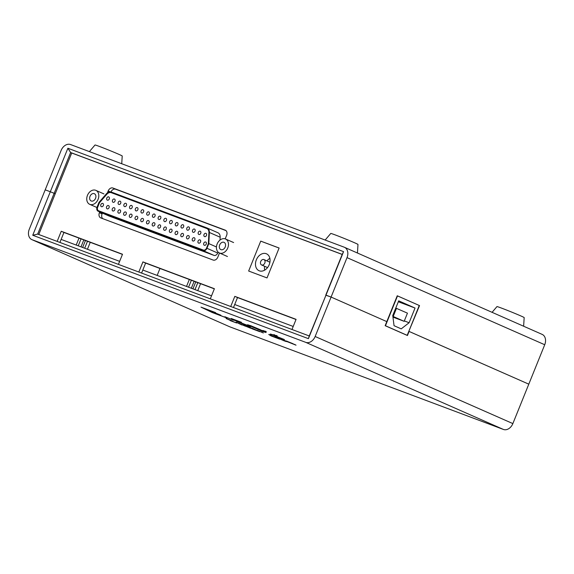 <?xml version="1.0" encoding="UTF-8"?>
<svg xmlns="http://www.w3.org/2000/svg" width="574" height="574" viewBox="0 0 574 574"><rect width="100%" height="100%" fill="white"/><g stroke="black" fill="none" stroke-linecap="round" stroke-linejoin="round"><path stroke-width="0.86" d="M315.155 336.493L331.09 297.059L386.804 321.612L385.154 325.688L407.447 335.51L409.09 331.428L528.798 384.164L408.817 331.327L419.529 305.598L397.244 295.775L386.804 321.612L331.09 297.059L325.738 295.172L342.219 254.39L70.631 152.519L54.15 193.309L55.226 193.782L71.707 153L70.631 152.519L67.89 148.243L343.561 251.642L325.982 295.151L331.09 297.059L347.019 257.633A8.804 6.536 -66.2 0 0 344.436 247.286A8.804 6.536 -66.2 0 0 344.185 247.179L70.559 144.548A8.804 6.536 -66.2 0 0 61.138 150.41L45.203 189.836L50.311 191.752L45.203 189.836L29.274 229.263A8.804 6.536 -66.2 0 0 31.857 239.616A8.804 6.536 -66.2 0 0 32.108 239.717L305.734 342.348A8.804 6.536 -66.2 0 0 315.155 336.493L512.862 423.59A8.804 6.536 113.8 0 1 503.441 429.452L229.815 326.821A8.804 6.536 113.8 0 1 229.564 326.714L31.857 239.616M342.19 254.447L71.707 153M38.774 234.508L55.226 193.782L54.15 193.309L37.669 234.092L309.257 335.962L325.982 295.151L308.403 338.653L32.732 235.254L50.311 191.752L54.15 193.309L50.311 191.752L67.89 148.243M541.892 334.283A8.804 6.536 113.8 0 1 542.143 334.384A8.804 6.536 113.8 0 1 544.726 344.737L347.019 257.633M512.862 423.59L544.726 344.737M342.219 254.39L343.561 251.642M273.131 335.037L270.914 334.52C269.866 333.932 270.361 333.968 272.392 334.62C274.142 335.18 274.609 335.23 273.805 334.757L276.46 335.754C277.594 336.407 276.919 336.335 274.444 335.532L284.439 339.593L270.196 334.09M274.494 334.829L273.863 334.599M265.784 331.334L266.358 331.987M263.645 330.674L262.82 330.481M276.46 335.754L277.264 336.228M249.381 326.046C251.57 327.115 250.544 326.871 246.318 325.315L236.71 321.383L245.213 324.776C247.825 325.731 248.377 325.845 246.885 325.121L234.981 320.493L231.257 318.484L241.453 322.308L234.544 319.854L236.502 320.909L250.479 326.671M247.781 325.3L246.956 324.949M224.814 316.726L234.056 320.328L224.814 316.726M252.747 328.457L259.8 331.693L252.639 329.002L246.777 326.219L252.747 328.457M263.351 332.963L257.13 330.265L263.351 332.963M242.974 324.791L250.515 328.206L238.11 323.054L241.898 324.977L236.036 322.193L245.464 326.233L242.974 324.791M226.622 318.678L232.362 320.974C233.051 321.347 232.886 321.375 231.86 321.053L236.596 322.99L230.49 320.701C229.873 320.371 229.98 320.335 230.82 320.593L226.113 318.541M230.561 320.529L230.49 320.701C229.873 320.371 229.98 320.335 230.82 320.593L231.193 320.45M228.474 319.359L227.842 319.295M232.362 320.974C233.051 321.347 232.886 321.375 231.86 321.053L231.509 320.694L231.86 321.053M268.74 334.455L279.717 339.162L271.036 335.905L268.74 334.455M295.725 344.981L286.534 341.422C284.726 340.561 285.178 340.633 287.897 341.63L293.242 343.812L288.535 341.939C286.541 341.214 286.268 341.186 287.718 341.86L296.033 345.182M294.713 344.343L294.34 344.443M286.634 341.171L285.465 340.834M286.935 341.107L287.718 341.86M213.399 312.808L227.153 318.111L212.036 312.435L201 307.126L215.587 312.593L204.947 308.74L220.811 315.191L209.675 311.015L213.399 312.808M285.213 340.927C287.172 341.846 286.742 341.781 283.908 340.734L274.759 336.716L286.39 341.573M250.68 326.089L250.092 326.132C246.397 324.418 246.741 324.346 251.118 325.917L263.351 331.105C267.046 332.82 266.695 332.884 262.289 331.306L247.566 324.762M263.351 331.105L265.877 332.468M195.763 281.899L192.957 288.844M79.011 238.102L76.199 245.055M85.447 240.52L82.634 247.466M189.327 279.481L186.521 286.433M61.138 239.401L119.636 261.349M142.818 270.038L211.526 295.811M234.709 304.507L293.206 326.448M37.669 234.092L32.732 235.254M309.257 335.962L308.403 338.653M194.127 281.282L191.321 288.234M191.372 280.248L188.559 287.201M200.563 283.7L197.757 290.645M197.808 282.659L194.995 289.612M90.247 242.321L87.435 249.267M87.485 241.288L84.679 248.233M83.811 239.903L80.999 246.856M81.049 238.87L78.243 245.823M209.689 310.979L208.778 310.541M204.961 308.704L204.05 308.267M276.639 337.483L283.111 340.368C285.335 341.193 285.637 341.221 284.001 340.468L276.661 337.426M284.037 340.382L285.135 340.748M271.373 335.79L274.408 336.924L271.373 335.79M262.031 332.217L261.443 331.994M249.726 326.211L247.695 325.508M235.534 320.385L234.981 320.493M235.089 320.22L233.274 319.244M265.74 331.435L264.485 330.961M276.575 335.481C277.701 336.134 277.034 336.063 274.559 335.259L273.066 335.194M250.199 325.86L248.348 324.934M265.195 332.03L263.122 331.298M252.287 326.362L252.244 326.463C249.719 325.594 249.884 325.81 252.739 327.123L261.156 330.753L263.086 331.377L262.87 330.875M260.783 329.899L250.443 325.58M261.156 330.753C263.71 331.636 263.559 331.42 260.696 330.107M267.025 277.924L279.115 248.011L260.732 241.116L248.65 271.028L267.025 277.924L279.1 248.04L260.725 241.145L248.65 271.028L267.025 277.924M225.202 238.87L226.615 235.369A4.398 3.272 -66.2 0 0 225.331 230.188A4.398 3.272 -66.2 0 0 225.202 230.138L112.891 188.014A4.398 3.272 -66.2 0 0 108.185 190.941L107.41 192.857M99.711 211.921L99.395 212.696A4.398 3.272 -66.2 0 0 100.68 217.876A4.398 3.272 -66.2 0 0 100.809 217.926L213.119 260.051A4.398 3.272 -66.2 0 0 217.833 257.116L219.49 253.005M210.306 298.846L214.396 288.708L142.926 261.902L138.836 272.04M291.987 329.483L296.076 319.345L234.816 296.371L230.726 306.502M118.416 264.377L122.506 254.246L61.246 231.265L57.156 241.403M214.339 288.866L145.624 263.093L141.591 273.073M122.449 254.397L63.944 232.456L59.911 242.436M296.019 319.503L237.514 297.554L233.482 307.535M102.402 213.105L102.086 213.887A4.398 3.272 -66.2 0 0 102.732 218.644M225.969 230.605L115.589 189.205A4.398 3.272 -66.2 0 0 110.954 191.953M237.514 297.554L234.816 296.371M261.213 241.331L260.732 241.116M63.944 232.456L61.246 231.265M145.624 263.093L142.926 261.902M269.866 258.336A9.241 6.866 -66.2 0 0 266.982 260.919M256.341 259.85A9.241 6.866 113.8 0 1 266.494 253.808A9.241 6.866 113.8 0 1 269.206 264.679A9.241 6.866 113.8 0 1 259.046 270.72A9.241 6.866 113.8 0 1 256.341 259.85M264.815 263.028A2.935 2.181 113.8 0 1 261.586 264.951A2.935 2.181 113.8 0 1 260.732 261.5A2.935 2.181 113.8 0 1 263.954 259.584A2.935 2.181 113.8 0 1 264.815 263.028M264.621 266.286A9.241 6.866 -66.2 0 0 264.664 270.153M125.85 203.318A1.758 1.306 -66.2 0 0 123.977 204.452A1.758 1.306 -66.2 0 0 124.479 206.554A1.758 1.306 -66.2 0 0 124.529 206.575A1.758 1.306 -66.2 0 0 126.402 205.442A1.758 1.306 -66.2 0 0 125.9 203.332A1.758 1.306 -66.2 0 0 125.85 203.318M131.568 205.456A1.758 1.306 -66.2 0 0 129.695 206.597A1.758 1.306 -66.2 0 0 130.198 208.699A1.758 1.306 -66.2 0 0 130.248 208.721A1.758 1.306 -66.2 0 0 132.12 207.587A1.758 1.306 -66.2 0 0 131.618 205.478A1.758 1.306 -66.2 0 0 131.568 205.456M137.279 207.601A1.758 1.306 -66.2 0 0 135.414 208.742A1.758 1.306 -66.2 0 0 135.916 210.845A1.758 1.306 -66.2 0 0 135.966 210.866A1.758 1.306 -66.2 0 0 137.832 209.725A1.758 1.306 -66.2 0 0 137.337 207.623A1.758 1.306 -66.2 0 0 137.279 207.601M142.998 209.747A1.758 1.306 -66.2 0 0 141.132 210.888A1.758 1.306 -66.2 0 0 141.635 212.99A1.758 1.306 -66.2 0 0 141.685 213.011A1.758 1.306 -66.2 0 0 143.55 211.871A1.758 1.306 -66.2 0 0 143.048 209.768A1.758 1.306 -66.2 0 0 142.998 209.747M114.197 207.709A1.758 1.306 -66.2 0 0 112.325 208.85A1.758 1.306 -66.2 0 0 112.827 210.952A1.758 1.306 -66.2 0 0 112.877 210.974A1.758 1.306 -66.2 0 0 114.75 209.833A1.758 1.306 -66.2 0 0 114.248 207.731A1.758 1.306 -66.2 0 0 114.197 207.709M108.479 205.564A1.758 1.306 -66.2 0 0 106.606 206.705A1.758 1.306 -66.2 0 0 107.108 208.807A1.758 1.306 -66.2 0 0 107.159 208.828A1.758 1.306 -66.2 0 0 109.031 207.695A1.758 1.306 -66.2 0 0 108.529 205.585A1.758 1.306 -66.2 0 0 108.479 205.564M102.76 203.426A1.758 1.306 -66.2 0 0 100.888 204.559A1.758 1.306 -66.2 0 0 101.39 206.662A1.758 1.306 -66.2 0 0 101.44 206.683A1.758 1.306 -66.2 0 0 103.313 205.549A1.758 1.306 -66.2 0 0 102.811 203.44A1.758 1.306 -66.2 0 0 102.76 203.426M148.716 211.892A1.758 1.306 -66.2 0 0 146.851 213.033A1.758 1.306 -66.2 0 0 147.346 215.135A1.758 1.306 -66.2 0 0 147.403 215.157A1.758 1.306 -66.2 0 0 149.269 214.016A1.758 1.306 -66.2 0 0 148.766 211.914A1.758 1.306 -66.2 0 0 148.716 211.892M160.153 216.183A1.758 1.306 -66.2 0 0 158.28 217.316A1.758 1.306 -66.2 0 0 158.783 219.426A1.758 1.306 -66.2 0 0 158.833 219.447A1.758 1.306 -66.2 0 0 160.706 218.307A1.758 1.306 -66.2 0 0 160.203 216.204A1.758 1.306 -66.2 0 0 160.153 216.183M108.694 196.882A1.758 1.306 -66.2 0 0 106.821 198.016A1.758 1.306 -66.2 0 0 107.324 200.125A1.758 1.306 -66.2 0 0 107.374 200.147A1.758 1.306 -66.2 0 0 109.247 199.006A1.758 1.306 -66.2 0 0 108.744 196.904A1.758 1.306 -66.2 0 0 108.694 196.882M114.413 199.027A1.758 1.306 -66.2 0 0 112.54 200.161A1.758 1.306 -66.2 0 0 113.042 202.27A1.758 1.306 -66.2 0 0 113.092 202.292A1.758 1.306 -66.2 0 0 114.965 201.151A1.758 1.306 -66.2 0 0 114.463 199.049A1.758 1.306 -66.2 0 0 114.413 199.027M120.131 201.173A1.758 1.306 -66.2 0 0 118.258 202.306A1.758 1.306 -66.2 0 0 118.761 204.416A1.758 1.306 -66.2 0 0 118.811 204.43A1.758 1.306 -66.2 0 0 120.683 203.296A1.758 1.306 -66.2 0 0 120.181 201.194A1.758 1.306 -66.2 0 0 120.131 201.173M165.872 218.328A1.758 1.306 -66.2 0 0 163.999 219.462A1.758 1.306 -66.2 0 0 164.501 221.571A1.758 1.306 -66.2 0 0 164.551 221.593A1.758 1.306 -66.2 0 0 166.424 220.452A1.758 1.306 -66.2 0 0 165.922 218.35A1.758 1.306 -66.2 0 0 165.872 218.328M171.59 220.473A1.758 1.306 -66.2 0 0 169.717 221.607A1.758 1.306 -66.2 0 0 170.22 223.717A1.758 1.306 -66.2 0 0 170.27 223.731A1.758 1.306 -66.2 0 0 172.143 222.597A1.758 1.306 -66.2 0 0 171.64 220.495A1.758 1.306 -66.2 0 0 171.59 220.473M177.309 222.619A1.758 1.306 -66.2 0 0 175.436 223.752A1.758 1.306 -66.2 0 0 175.938 225.855A1.758 1.306 -66.2 0 0 175.988 225.876A1.758 1.306 -66.2 0 0 177.861 224.743A1.758 1.306 -66.2 0 0 177.359 222.633A1.758 1.306 -66.2 0 0 177.309 222.619M183.027 224.757A1.758 1.306 -66.2 0 0 181.154 225.898A1.758 1.306 -66.2 0 0 181.657 228A1.758 1.306 -66.2 0 0 181.707 228.022A1.758 1.306 -66.2 0 0 183.572 226.888A1.758 1.306 -66.2 0 0 183.077 224.778A1.758 1.306 -66.2 0 0 183.027 224.757M154.435 214.037A1.758 1.306 -66.2 0 0 152.562 215.178A1.758 1.306 -66.2 0 0 153.064 217.281A1.758 1.306 -66.2 0 0 153.115 217.302A1.758 1.306 -66.2 0 0 154.987 216.161A1.758 1.306 -66.2 0 0 154.485 214.059A1.758 1.306 -66.2 0 0 154.435 214.037M159.938 224.864A1.758 1.306 -66.2 0 0 158.065 226.005A1.758 1.306 -66.2 0 0 158.567 228.108A1.758 1.306 -66.2 0 0 158.618 228.129A1.758 1.306 -66.2 0 0 160.49 226.995A1.758 1.306 -66.2 0 0 159.988 224.886A1.758 1.306 -66.2 0 0 159.938 224.864M165.656 227.01A1.758 1.306 -66.2 0 0 163.784 228.151A1.758 1.306 -66.2 0 0 164.286 230.253A1.758 1.306 -66.2 0 0 164.336 230.274A1.758 1.306 -66.2 0 0 166.209 229.134A1.758 1.306 -66.2 0 0 165.707 227.031A1.758 1.306 -66.2 0 0 165.656 227.01M171.368 229.155A1.758 1.306 -66.2 0 0 169.502 230.296A1.758 1.306 -66.2 0 0 170.004 232.398A1.758 1.306 -66.2 0 0 170.055 232.42A1.758 1.306 -66.2 0 0 171.92 231.279A1.758 1.306 -66.2 0 0 171.425 229.177A1.758 1.306 -66.2 0 0 171.368 229.155M177.086 231.3A1.758 1.306 -66.2 0 0 175.221 232.441A1.758 1.306 -66.2 0 0 175.723 234.544A1.758 1.306 -66.2 0 0 175.773 234.565A1.758 1.306 -66.2 0 0 177.639 233.424A1.758 1.306 -66.2 0 0 177.136 231.322A1.758 1.306 -66.2 0 0 177.086 231.3M182.805 233.446A1.758 1.306 -66.2 0 0 180.939 234.587A1.758 1.306 -66.2 0 0 181.434 236.689A1.758 1.306 -66.2 0 0 181.492 236.71A1.758 1.306 -66.2 0 0 183.357 235.57A1.758 1.306 -66.2 0 0 182.855 233.467A1.758 1.306 -66.2 0 0 182.805 233.446M188.523 235.591A1.758 1.306 -66.2 0 0 186.65 236.725A1.758 1.306 -66.2 0 0 187.153 238.834A1.758 1.306 -66.2 0 0 187.203 238.856A1.758 1.306 -66.2 0 0 189.076 237.715A1.758 1.306 -66.2 0 0 188.573 235.613A1.758 1.306 -66.2 0 0 188.523 235.591M194.242 237.736A1.758 1.306 -66.2 0 0 192.369 238.87A1.758 1.306 -66.2 0 0 192.871 240.98A1.758 1.306 -66.2 0 0 192.921 241.001A1.758 1.306 -66.2 0 0 194.794 239.86A1.758 1.306 -66.2 0 0 194.292 237.758A1.758 1.306 -66.2 0 0 194.242 237.736M199.96 239.882A1.758 1.306 -66.2 0 0 198.087 241.015A1.758 1.306 -66.2 0 0 198.59 243.125A1.758 1.306 -66.2 0 0 198.64 243.139A1.758 1.306 -66.2 0 0 200.513 242.006A1.758 1.306 -66.2 0 0 200.01 239.903A1.758 1.306 -66.2 0 0 199.96 239.882M205.679 242.027A1.758 1.306 -66.2 0 0 203.806 243.161A1.758 1.306 -66.2 0 0 204.308 245.263A1.758 1.306 -66.2 0 0 204.358 245.285A1.758 1.306 -66.2 0 0 206.231 244.151A1.758 1.306 -66.2 0 0 205.729 242.041A1.758 1.306 -66.2 0 0 205.679 242.027M148.501 220.581A1.758 1.306 -66.2 0 0 146.628 221.715A1.758 1.306 -66.2 0 0 147.131 223.824A1.758 1.306 -66.2 0 0 147.181 223.838A1.758 1.306 -66.2 0 0 149.053 222.705A1.758 1.306 -66.2 0 0 148.551 220.603A1.758 1.306 -66.2 0 0 148.501 220.581M142.782 218.436A1.758 1.306 -66.2 0 0 140.91 219.569A1.758 1.306 -66.2 0 0 141.412 221.679A1.758 1.306 -66.2 0 0 141.462 221.7A1.758 1.306 -66.2 0 0 143.335 220.559A1.758 1.306 -66.2 0 0 142.833 218.457A1.758 1.306 -66.2 0 0 142.782 218.436M137.064 216.29A1.758 1.306 -66.2 0 0 135.199 217.424A1.758 1.306 -66.2 0 0 135.694 219.533A1.758 1.306 -66.2 0 0 135.744 219.555A1.758 1.306 -66.2 0 0 137.617 218.414A1.758 1.306 -66.2 0 0 137.114 216.312A1.758 1.306 -66.2 0 0 137.064 216.29M131.346 214.145A1.758 1.306 -66.2 0 0 129.48 215.286A1.758 1.306 -66.2 0 0 129.982 217.388A1.758 1.306 -66.2 0 0 130.033 217.41A1.758 1.306 -66.2 0 0 131.898 216.269A1.758 1.306 -66.2 0 0 131.396 214.167A1.758 1.306 -66.2 0 0 131.346 214.145M125.627 212A1.758 1.306 -66.2 0 0 123.762 213.141A1.758 1.306 -66.2 0 0 124.264 215.243A1.758 1.306 -66.2 0 0 124.314 215.264A1.758 1.306 -66.2 0 0 126.18 214.124A1.758 1.306 -66.2 0 0 125.677 212.021A1.758 1.306 -66.2 0 0 125.627 212M119.916 209.854A1.758 1.306 -66.2 0 0 118.043 210.995A1.758 1.306 -66.2 0 0 118.545 213.097A1.758 1.306 -66.2 0 0 118.596 213.119A1.758 1.306 -66.2 0 0 120.468 211.978A1.758 1.306 -66.2 0 0 119.966 209.876A1.758 1.306 -66.2 0 0 119.916 209.854M188.738 226.902A1.758 1.306 -66.2 0 0 186.873 228.043A1.758 1.306 -66.2 0 0 187.375 230.145A1.758 1.306 -66.2 0 0 187.425 230.167A1.758 1.306 -66.2 0 0 189.291 229.026A1.758 1.306 -66.2 0 0 188.789 226.924A1.758 1.306 -66.2 0 0 188.738 226.902M194.457 229.048A1.758 1.306 -66.2 0 0 192.591 230.188A1.758 1.306 -66.2 0 0 193.094 232.291A1.758 1.306 -66.2 0 0 193.144 232.312A1.758 1.306 -66.2 0 0 195.009 231.171A1.758 1.306 -66.2 0 0 194.507 229.069A1.758 1.306 -66.2 0 0 194.457 229.048M200.175 231.193A1.758 1.306 -66.2 0 0 198.31 232.334A1.758 1.306 -66.2 0 0 198.805 234.436A1.758 1.306 -66.2 0 0 198.855 234.457A1.758 1.306 -66.2 0 0 200.728 233.317A1.758 1.306 -66.2 0 0 200.226 231.214A1.758 1.306 -66.2 0 0 200.175 231.193M205.894 233.338A1.758 1.306 -66.2 0 0 204.021 234.479A1.758 1.306 -66.2 0 0 204.523 236.581A1.758 1.306 -66.2 0 0 204.574 236.603A1.758 1.306 -66.2 0 0 206.446 235.462A1.758 1.306 -66.2 0 0 205.944 233.36A1.758 1.306 -66.2 0 0 205.894 233.338M154.219 222.726A1.758 1.306 -66.2 0 0 152.347 223.86A1.758 1.306 -66.2 0 0 152.849 225.962A1.758 1.306 -66.2 0 0 152.899 225.984A1.758 1.306 -66.2 0 0 154.772 224.85A1.758 1.306 -66.2 0 0 154.27 222.741A1.758 1.306 -66.2 0 0 154.219 222.726M91.295 201.008A3.961 2.942 113.8 0 1 91.18 200.965A3.961 2.942 113.8 0 1 90.053 196.229A3.961 2.942 113.8 0 1 94.265 193.668A3.961 2.942 113.8 0 1 94.38 193.718A3.961 2.942 113.8 0 1 95.506 198.446A3.961 2.942 113.8 0 1 91.295 201.008M220.961 249.647A3.961 2.942 113.8 0 1 220.854 249.597A3.961 2.942 113.8 0 1 219.72 244.861A3.961 2.942 113.8 0 1 223.932 242.3A3.961 2.942 113.8 0 1 224.047 242.35A3.961 2.942 113.8 0 1 225.173 247.085A3.961 2.942 113.8 0 1 220.961 249.647M95.636 190.267A7.627 5.668 113.8 0 1 95.858 190.36A7.627 5.668 113.8 0 1 98.025 199.479A7.627 5.668 113.8 0 1 89.924 204.409A7.627 5.668 113.8 0 1 89.702 204.322A7.627 5.668 113.8 0 1 87.528 195.203A7.627 5.668 113.8 0 1 95.636 190.267M225.302 238.906A7.627 5.668 113.8 0 1 225.525 238.992A7.627 5.668 113.8 0 1 227.699 248.112A7.627 5.668 113.8 0 1 219.591 253.041A7.627 5.668 113.8 0 1 219.368 252.955A7.627 5.668 113.8 0 1 217.202 243.835A7.627 5.668 113.8 0 1 225.302 238.906M220.029 240.047L220.165 237.227A5.869 4.355 -66.2 0 0 217.905 232.75A5.869 4.355 -66.2 0 0 217.733 232.678M108.795 215.917A3.523 2.612 -66.2 0 0 108.895 215.96A3.523 2.612 -66.2 0 0 108.995 216.003L213.951 255.373A3.523 2.612 -66.2 0 0 217.718 253.026L218.098 252.094M208.821 243.606L209.381 232.477A5.869 4.355 -66.2 0 0 207.121 228A5.869 4.355 -66.2 0 0 206.949 227.928L111.342 192.068A5.869 4.355 -66.2 0 0 106.362 193.833L98.965 202.4L97.078 207.071A3.523 2.612 -66.2 0 0 98.111 211.21A3.523 2.612 -66.2 0 0 98.211 211.254L203.167 250.623A3.523 2.612 -66.2 0 0 206.934 248.277L208.821 243.606L216.441 246.956M208.922 232.563A5.281 3.925 -66.2 0 0 206.884 228.538A5.281 3.925 -66.2 0 0 206.733 228.474L111.126 192.613A5.281 3.925 -66.2 0 0 106.642 194.206L99.324 202.672L97.487 207.221A2.935 2.181 -66.2 0 0 98.341 210.672A2.935 2.181 -66.2 0 0 98.427 210.708L203.39 250.077A2.935 2.181 -66.2 0 0 206.525 248.126L208.369 243.57L208.922 232.563M206.97 228.574A5.281 3.925 -66.2 0 0 206.913 228.552L111.306 192.692A5.281 3.925 -66.2 0 0 106.821 194.285L99.503 202.751L97.666 207.3A2.935 2.181 -66.2 0 0 98.434 210.715M397.509 295.897L385.448 325.752L407.196 335.331L419.257 305.476L397.237 295.797M407.196 335.331L406.22 334.965M415.045 308.044L398.693 300.841L392.76 315.521L394.044 325.695L401.233 328.866L409.111 322.724L415.045 308.044L398.313 301.766M404.311 320.923L409.111 322.724M396.491 308.331L393.19 316.489L404.153 321.318L407.454 313.16L395.773 308.059M404.153 321.318L392.96 317.113M523.631 326.226L524.17 317.58A14.666 0.409 -158 0 0 516.184 313.949A14.666 0.409 -158 0 0 501.583 308.13A14.666 0.409 -158 0 0 496.969 306.588L492.076 312.328M357.444 253.012L357.982 244.431A14.666 0.409 -158 0 0 349.989 240.807A14.666 0.409 -158 0 0 335.388 234.981A14.666 0.409 -158 0 0 330.782 233.439L325.149 240.04M121.731 163.748L122.219 155.977A14.666 0.409 -158 0 0 114.233 152.354A14.666 0.409 -158 0 0 99.632 146.528A14.666 0.409 -158 0 0 95.019 144.992L89.379 151.608M503.441 429.452L305.734 342.348M32.108 239.717L229.815 326.821M102.086 213.887L99.395 212.696M115.589 189.205L112.891 188.014M110.258 191.859L108.185 190.941M98.211 211.254L108.995 216.003M203.167 250.623L213.951 255.373M206.934 248.277L217.718 253.026M209.381 232.477L220.165 237.227M344.436 247.286L542.143 334.384M159.967 268.467L157.161 275.42M261.586 264.951L267.549 267.577M263.954 259.584L269.909 262.203M103.944 193.919L95.858 190.36M233.611 242.558L225.525 238.992M96.927 207.501L89.702 204.322M227.462 256.521L219.368 252.955M98.111 211.21L108.895 215.96M207.121 228L217.905 232.75"/></g></svg>
